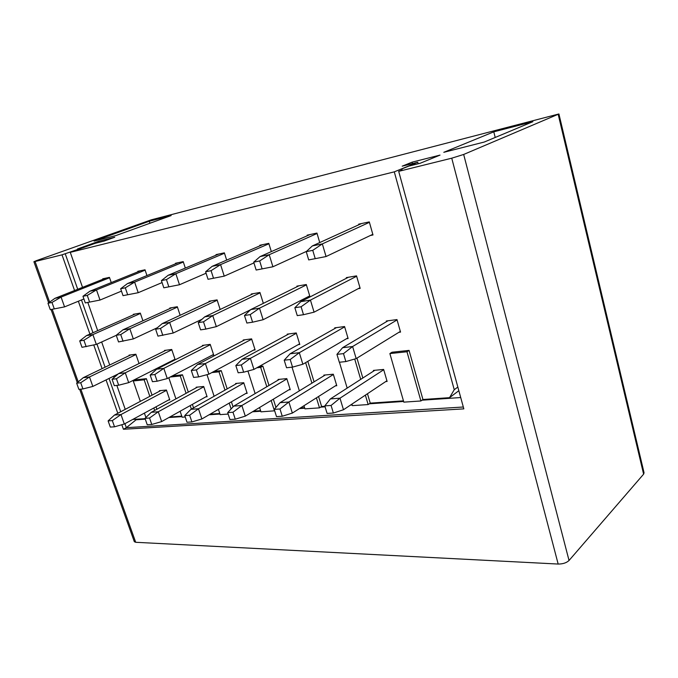 <?xml version="1.0" encoding="UTF-8"?>
<svg xmlns="http://www.w3.org/2000/svg" width="678" height="678" viewBox="0 0 678 678"><rect width="100%" height="100%" fill="white"/><g stroke="black" fill="none" stroke-linecap="round" stroke-linejoin="round"><path stroke-width="1.02" d="M145.287 419.14L136.117 419.775L126.337 427.674L123.43 429.267L463.828 408.868L398.689 171.348L401.715 170.102L402.325 168.746L408.8 166.102L420.233 163.245L440.022 155.101L412.114 162.152L412.495 163.584M493.787 131.837L443.793 152.313L484.278 142.033L532.874 121.693L493.787 131.837L495.203 137.456M569.037 560.486L643.617 474.151L644.058 472.795L558.918 113.963L463.676 154.457L451.743 158.186L558.172 564.054C562.893 564.045 566.52 562.85 569.037 560.486L463.676 154.457M74.58 290.523L62.012 254.835L35.078 261.522L33.9 261.716L36.281 260.691L151.143 219.867L558.918 113.963M398.689 171.348L451.743 158.186M62.012 254.835L83.784 247.385L77.47 248.97L98.768 241.275L114.735 237.241L104.183 241.071L95.183 243.334L70.275 252.352L394.291 171.848L417.758 162.262L402.198 166.169L412.114 162.152M171.144 215.579L115.87 235.571L94.064 241.105L149.304 221.24L171.144 215.579M124.93 423.674L126.337 427.674L463.32 407.012M460.718 397.545L421.996 400.198M403.622 401.452L369.264 403.808M352.213 404.978L350.45 405.097M325.093 406.834L320.626 407.139M304.744 408.224L299.439 408.588M260.784 411.232L252.479 411.8M219.96 414.029L209.095 414.775M181.941 416.631L168.898 417.529M79.657 389.274L134.337 541.714L135.71 542.29L558.172 564.054M123.43 429.267L121.828 424.725M117.803 413.292L106.056 379.917M102.09 368.646L93.759 344.992M89.92 334.093L78.351 301.244M137.142 419.216L136.117 419.775L135.956 419.292M120.735 411.741L109.039 378.443M105.09 367.205L96.979 344.11M92.988 332.737L81.47 299.964M77.716 289.277L65.207 253.682M99.132 242.343L98.768 241.275M149.965 223.24L149.304 221.24M417.758 162.262L418.165 163.762M457.845 387.053L454.252 389.714L394.291 171.848M125.244 409.359L116.853 385.409M114.09 377.51L113.633 376.188M109.709 364.984L101.658 341.983M97.683 330.652L87.809 302.439M82.53 287.362L70.275 252.352M145.126 418.665L132.727 419.445M146.38 378.671L135.507 379.849L133.269 380.977L144.143 379.816L146.38 378.671L152.042 395.172M156.872 409.258L156.025 406.8M169.924 416.953L181.772 416.139M188.298 392.121L182.492 374.79L172.432 375.866M193.561 407.859L192.391 404.368M210.112 414.182L219.791 413.512M227.181 388.884L221.231 370.62L214.036 371.391M233.046 406.876L231.401 401.834M253.487 411.19L260.615 410.699M268.996 385.46L262.886 366.137L259.055 366.544M275.938 407.419L273.336 399.198M300.439 407.953L304.575 407.673M307.812 361.349L314.075 381.841M318.558 396.494L321.618 406.495L324.923 406.266M351.433 404.435L352.043 404.393M356.967 358.12L362.832 378.019M367.468 393.74L370.239 403.139L403.452 400.851M422.945 399.503L420.911 400.978L403.825 402.139L389.875 353.577L391.986 352.238L409.054 350.399L422.945 399.503L449.531 397.672L454.252 389.714M220.172 309.473L217.087 299.879L209.027 301.269L209.197 301.795M245.809 393.469L247.156 393.35L243.733 382.706L235.622 383.477L235.8 384.028M212.129 355.196L213.689 355.009L210.214 344.365L202.417 345.407L202.586 345.924M173.619 359.916L175.161 359.73L171.729 349.475L164.466 350.441L164.635 350.933M139.049 363.535L135.854 354.238L129.074 355.136L129.235 355.611M142.922 320.787L140.312 313.109L133.329 314.312L133.49 314.778M168.475 400.045L169.788 399.935L166.424 390.036L159.381 390.697L159.55 391.198M205.773 396.876L207.104 396.757L203.705 386.502L196.162 387.214L196.332 387.74M180.145 315.287L177.314 306.736L169.822 308.024L169.983 308.524M185.323 268.081L183.213 261.623L175.475 263.276L175.636 263.767M146.948 275.565L145.016 269.785L137.812 271.319L137.973 271.785M111.243 282.59L109.446 277.37L102.734 278.811L102.895 279.26M251.428 294.549L251.258 293.998L259.954 292.498L263.344 303.354M288.896 389.799L290.252 389.689L286.802 378.621L278.065 379.451L278.251 380.036M226.664 260.106L224.359 252.843L216.011 254.623L216.172 255.14M253.538 350.119L255.114 349.933L251.614 338.873L243.216 339.992L243.394 340.542M307.32 235.741L307.151 235.164L316.948 233.071L319.745 242.563M259.937 245.826L259.767 245.283L268.793 243.351L271.327 251.614M346.492 278.243L346.314 277.624L356.535 275.87L360.162 288.37L358.196 288.684M297.049 286.726L296.879 286.141L306.295 284.523L309.897 296.498L307.939 296.811M373.603 371.078L373.409 370.417L383.638 369.442L387.113 381.443L385.723 381.561M324.05 375.731L323.864 375.112L333.305 374.214L336.771 385.731L335.39 385.841M334.932 328.466L334.746 327.847L344.568 326.542L348.111 338.525L346.5 338.729M287.379 334.737L287.201 334.152L296.261 332.949L299.786 344.449L298.193 344.644M386.502 321.669L386.316 320.999L396.986 319.584L400.537 332.101L398.918 332.305M358.798 224.782L358.628 224.172L369.29 221.901L372.993 234.961L370.391 235.486M458.845 390.714L449.531 397.672M370.239 403.139L368.154 404.563L352.407 405.63L351.95 404.096M321.618 406.495L319.491 407.868L304.939 408.859L303.973 405.724M259.589 407.503L260.979 411.843L274.666 410.809M218.426 409.359L220.155 414.614L228.172 414.072M180.119 411.241L182.136 417.199L185.23 416.987M145.906 417.479L144.397 413.114M140.329 401.368L133.269 380.977M144.143 379.816L149.821 396.35M153.83 407.995L154.677 410.461M175.933 398.859L168.805 377.756M170.203 377.036L180.263 375.959L182.492 374.79M180.263 375.959L186.086 393.325M190.196 405.597L191.374 409.097M214.112 396.266L207.002 374.671M211.816 372.586L219.002 371.824L221.231 370.62M219.002 371.824L224.977 390.13M229.215 403.096L231.122 408.936M255.14 393.587L247.928 371.044M256.843 367.781L260.674 367.374L262.886 366.137M260.674 367.374L266.81 386.74M271.175 400.512L274.471 410.927M299.362 390.85L292.023 367.171M305.625 362.628L311.922 383.163M316.423 397.842L319.491 407.868M347.17 388.104L339.432 362.238M354.704 359.035L360.713 379.383M365.374 395.138L368.154 404.563M389.875 353.577L406.961 351.755L409.054 350.399M406.961 351.755L420.911 400.978M383.723 369.73L339.992 398.189L343.475 409.749L386.918 380.765M330.406 398.91L324.804 405.885L327.11 413.436L333.381 413.038L331.076 405.452L339.992 398.189L330.406 398.91L374.841 370.281M333.381 413.038L343.475 409.749M369.408 222.333L322.33 243.902L326.059 256.538L372.815 234.334M344.661 326.872L299.312 352.696L290.192 359.535L284.201 360.196L290.15 353.755L336.424 327.618M290.15 353.755L299.312 352.696L302.863 364.247L347.924 337.898M397.079 319.914L352.611 346.526L343.492 353.628L336.941 354.357L342.602 347.687L388.002 320.779M342.602 347.687L352.611 346.526L356.17 358.611L400.342 331.423M331.076 405.452L324.804 405.885M317.067 233.495L269.208 254.716L259.666 260.962L253.699 262.157L260.089 256.572L310.007 234.554M260.089 256.572L269.208 254.716L272.912 266.768L306.583 251.335M356.645 276.243L310.439 300.1L301.1 306.77L294.854 307.736L300.879 301.617L348.399 277.268M300.879 301.617L310.439 300.1L314.075 312.177L359.976 287.735M312.346 245.928L306.236 251.657L308.702 259.911L315.228 258.657L312.761 250.351L322.33 243.902L312.346 245.928L361.476 223.571M315.228 258.657L326.059 256.538M284.201 360.196L286.548 367.739L292.54 367.12L290.192 359.535M292.54 367.12L302.863 364.247M336.941 354.357L339.305 362.247L345.848 361.569L343.492 353.628M345.848 361.569L356.17 358.611M253.699 262.157L256.157 270.03L262.115 268.886L259.666 260.962M262.115 268.886L272.912 266.768M294.854 307.736L297.261 315.617L303.507 314.702L301.1 306.77M303.507 314.702L314.075 312.177M312.761 250.351L306.236 251.657M286.896 378.917L241.86 405.52L245.3 416.139L290.074 389.087M233.749 406.13L227.689 412.614L229.961 419.546L235.266 419.207L232.986 412.241L241.86 405.52L233.749 406.13L279.48 379.316M333.39 374.51L288.879 402.012L292.345 413.08L336.576 385.096M280.073 402.664L274.217 409.385L276.505 416.614L282.26 416.25L279.972 408.987L288.879 402.012L280.073 402.664L325.287 374.976M235.266 419.207L245.3 416.139M282.26 416.25L292.345 413.08M296.362 333.279L250.411 358.348L241.334 364.95L235.825 365.552L241.987 359.323L288.862 333.932M241.987 359.323L250.411 358.348L253.936 369.408L299.608 343.856M232.986 412.241L227.689 412.614M279.972 408.987L274.217 409.385M260.072 292.871L212.748 315.592L203.493 321.821L198.23 322.635L204.688 316.872L253.326 293.642M204.688 316.872L212.748 315.592L216.324 326.643L250.563 309.753M268.92 243.766L220.57 264.615L211.078 270.675L205.612 271.768L212.189 266.318L262.623 244.673M212.189 266.318L220.57 264.615L224.24 276.141L253.945 262.92M306.405 284.896L259.513 308.176L250.207 314.617L244.478 315.507L250.75 309.566L298.956 285.785M250.75 309.566L259.513 308.176L263.123 319.719L309.719 295.905M235.825 365.552L238.156 372.781L243.656 372.205L241.334 364.95M243.656 372.205L253.936 369.408M198.23 322.635L200.595 329.855L205.866 329.076L203.493 321.821M205.866 329.076L216.324 326.643M205.612 271.768L208.036 279.294L213.502 278.243L211.078 270.675M213.502 278.243L224.24 276.141M244.478 315.507L246.868 323.042L252.597 322.194L250.207 314.617M252.597 322.194L263.123 319.719M243.826 383.002L198.468 408.766L201.866 418.97L246.97 392.791M190.959 409.326L184.755 415.589L187.001 422.25L191.899 421.936L189.654 415.25L198.468 408.766L190.959 409.326L237.012 383.341M191.899 421.936L201.866 418.97M210.324 344.695L163.813 368.366L154.855 374.527L150.169 375.044L156.618 369.205L204.053 345.187M156.618 369.205L163.813 368.366L167.263 378.561L213.511 354.475M251.716 339.203L205.392 363.561L196.366 369.925L191.298 370.485L197.62 364.459L244.868 339.771M197.62 364.459L205.392 363.561L208.883 374.171L254.936 349.365M217.206 300.244L169.661 322.431L173.195 333.034L202.078 319.202M183.34 262.013L134.625 282.116L138.21 292.701L162.067 282.582M189.654 415.25L184.755 415.589M127.498 283.565L134.625 282.116L125.303 287.811L120.659 288.743L127.498 283.565L178.297 262.674M162.212 323.609L169.661 322.431L160.483 328.457L155.626 329.203L162.212 323.609L211.078 300.922M224.486 253.241L175.856 273.717L166.449 279.59L161.415 280.599L168.144 275.285L218.85 254.013M168.144 275.285L175.856 273.717L179.484 284.752L206.078 273.226M150.169 375.044L152.44 381.697L157.135 381.214L154.855 374.527M157.135 381.214L167.263 378.561M191.298 370.485L193.594 377.417L198.671 376.892L196.366 369.925M198.671 376.892L208.883 374.171M155.626 329.203L157.957 336.127L173.195 333.034M120.659 288.743L123.023 295.659L138.21 292.701M127.676 294.761L125.303 287.811M162.822 335.415L160.483 328.457M161.415 280.599L163.805 287.803L168.847 286.836L166.449 279.59M168.847 286.836L179.484 284.752M203.807 386.791L158.288 411.766L161.652 421.58L206.926 396.232M151.33 412.283L145.007 418.334L147.228 424.75L151.77 424.462L149.55 418.021L158.288 411.766L151.33 412.283L197.527 387.087M166.525 390.325L120.981 414.555L124.311 424.013L169.61 399.435M114.514 415.038L108.107 420.894L110.302 427.072L114.523 426.809L112.328 420.606L120.981 414.555L114.514 415.038L160.737 390.57M151.77 424.462L161.652 421.58M114.523 426.809L124.311 424.013M177.433 307.083L129.82 328.745L133.312 338.932L157.381 327.711M145.143 270.158L96.479 289.879L100.013 300.057L121.472 291.125M140.431 313.448L92.886 334.601L96.327 344.407L116.26 335.339M109.573 277.743L61.079 297.083L64.563 306.88L83.903 298.973M149.55 418.021L145.007 418.334M112.328 420.606L108.107 420.894M86.479 335.618L92.886 334.601L83.903 340.271L79.724 340.915L86.479 335.618L135.337 313.965M89.869 291.226L96.479 289.879L87.267 295.413L82.962 296.278L89.869 291.226L140.617 270.717M122.93 329.839L129.82 328.745L120.735 334.585L116.243 335.279L122.93 329.839L171.856 307.676M54.943 298.337L47.985 303.261L50.282 309.66L54.282 308.888L51.986 302.464L61.079 297.083L54.943 298.337L105.514 278.217M116.243 335.279L118.54 341.932L133.312 338.932M82.962 296.278L85.292 302.922L100.013 300.057M79.724 340.915L81.996 347.314L96.327 344.407M54.282 308.888L64.563 306.88M86.174 346.695L83.903 340.271M89.598 302.091L87.267 295.413M123.04 341.271L120.735 334.585M51.986 302.464L47.985 303.261M135.956 354.552L89.479 376.968L92.844 386.426L118.226 373.925M83.267 377.688L76.665 383.18L78.885 389.358L82.936 388.935L80.716 382.731L89.479 376.968L83.267 377.688L130.668 354.925M82.936 388.935L92.844 386.426M80.716 382.731L76.665 383.18M171.831 349.797L125.277 372.824L116.421 378.782L112.065 379.265L118.599 373.595L166.076 350.221M118.599 373.595L125.277 372.824L128.684 382.638L174.992 359.221M112.065 379.265L114.311 385.672L118.667 385.214L116.421 378.782M118.667 385.214L128.684 382.638M643.617 474.151L558.197 114.396M35.078 261.522L49.621 302.1M52.198 309.287L78.224 381.892M80.826 389.155L135.71 542.29M33.9 261.716L48.638 302.795M51.045 309.507L77.292 382.663"/></g></svg>
